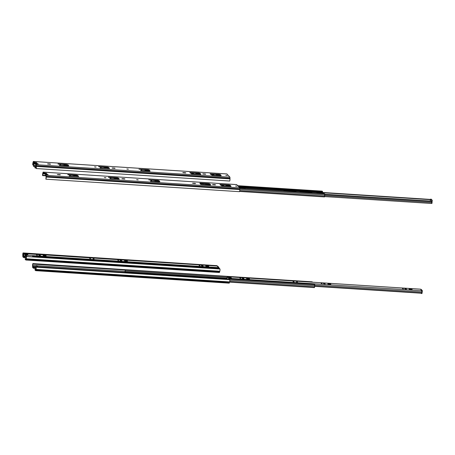<?xml version="1.0" encoding="UTF-8"?>
<svg xmlns="http://www.w3.org/2000/svg" width="455" height="455" viewBox="0 0 455 455"><rect width="100%" height="100%" fill="white"/><g stroke="black" fill="none" stroke-linecap="round" stroke-linejoin="round"><path stroke-width="0.68" d="M35.075 165.938L33.482 165.449A1.388 0.301 -86.3 0 0 33.545 165.188L33.636 164.346A1.388 0.301 -86.3 0 0 33.642 164.079L38.339 163.948L37.566 163.777L36.571 162.697L36.497 163.936M33.926 162.742L33.278 162.043L33.187 162.389A1.302 0.284 93.7 0 1 33.022 163.191L32.783 164.943A1.519 0.33 93.7 0 1 32.976 162.708L33.312 161.457L33.988 162.168L33.926 162.742L36.531 163.049M36.264 165.279L35.615 164.556L35.678 163.988L36.326 164.71L36.377 166.399A1.519 0.33 93.7 0 1 36.093 168.543L36.246 166.695A1.302 0.284 93.7 0 1 36.275 165.745L36.264 165.279M66.857 165.068L68.392 165.91M149.695 171.154L148.159 170.312M220.834 175.744L219.304 174.902M200.507 174.436L198.977 173.588M107.511 167.69L109.041 168.532M49.692 163.897L47.542 163.88L49.993 164.221L50.59 164.141L49.692 163.897L49.663 164.204M59.65 164.539L60.549 164.784L59.65 164.539M64.673 164.801L63.865 164.966L65.918 165.142L64.673 164.801M66.703 164.898L67.147 165.842L67.198 165.444L59.343 165.341L68.074 165.904L68.853 165.796L67.92 164.761L58.018 164.107M66.771 164.482L58.035 163.919M114.228 168.06L112.078 168.037L114.529 168.384L115.126 168.304L114.228 168.06L114.194 168.361M148.074 169.726L149.223 170.005L150.133 170.995L149.376 171.148L140.646 170.585L147.881 170.83L148.501 170.688L148.006 170.142L138.951 169.214L148.074 169.726L148.023 170.164M219.213 174.316L220.362 174.589L221.278 175.585L220.516 175.738L211.785 175.175L219.02 175.42L219.64 175.277L219.145 174.731L210.091 173.804L219.213 174.316L219.162 174.748M192.704 173.122L193.602 173.366L193.005 173.446L190.236 173.082L192.704 173.122L192.67 173.423M196.793 173.327L195.986 173.486L198.039 173.668L196.793 173.327M213.031 174.43L210.563 174.39L213.332 174.76L213.924 174.674L213.031 174.43L212.997 174.737M217.115 174.635L216.307 174.794L218.36 174.976L217.115 174.635M225.782 175.385L227.301 175.562L225.782 175.385M204.886 173.907L202.731 173.884L205.182 174.231L205.779 174.151L204.886 173.907L204.852 174.214M184.923 172.621L182.774 172.599L185.225 172.945L185.822 172.866L184.923 172.621L184.889 172.923M198.886 173.002L200.035 173.281L200.951 174.271L200.194 174.424L191.458 173.861L198.693 174.106L199.313 173.964L198.818 173.418L189.763 172.496L198.886 173.002L198.841 173.44M145.975 170.045L145.168 170.21L147.221 170.386L145.975 170.045M140.953 169.783L141.852 170.028L140.953 169.783M128.35 169.169L126.831 168.993L128.344 169.237M98.689 166.541L107.42 167.104L108.569 167.383L109.501 168.418L99.992 167.963L107.226 168.208L107.852 168.066L107.352 167.52L98.667 166.729M105.327 167.423L104.519 167.588L106.572 167.764L105.327 167.423M100.305 167.161L101.198 167.406L100.305 167.161M96.056 167.042L94.532 166.86L96.045 167.104M226.874 173.958L229.929 177.194L229.98 178.889A1.519 0.33 93.7 0 1 229.69 181.033L36.093 168.543M33.988 162.168L34.756 162.35L34.688 162.924M36.571 162.697L34.756 162.35M32.783 164.943L33.431 164.989M32.902 164.562L33.494 164.596M45.426 175.181L45.466 174.635L48.128 174.601L47.354 174.424L46.364 173.344L46.291 174.583M43.714 173.389L43.066 172.69L42.98 173.036A1.302 0.284 93.7 0 1 42.816 173.838L42.571 175.59A1.519 0.33 93.7 0 1 42.77 173.355L43.106 172.104L43.782 172.815L43.714 173.389L46.325 173.696M45.466 174.635L46.12 175.357L46.165 177.046A1.519 0.33 93.7 0 1 45.881 179.19L46.04 177.342A1.302 0.284 93.7 0 1 46.063 176.392L45.403 175.203M76.65 175.715L78.18 176.557M159.483 181.801L157.953 180.959M230.622 186.391L229.093 185.549M210.301 185.083L208.765 184.235M117.305 178.337L118.835 179.179M59.486 174.544L57.336 174.527L59.787 174.874L60.384 174.788L59.486 174.544L59.451 174.851M69.444 175.186L70.337 175.431L69.444 175.186M74.466 175.448L73.659 175.613L75.712 175.795L74.466 175.448M67.829 174.566L76.559 175.13L77.708 175.408L78.647 176.443L69.132 175.988L76.372 176.233L76.992 176.091L76.491 175.545L67.806 174.76M76.992 176.091L76.946 176.494M124.022 178.707L121.866 178.69L124.323 179.031L124.915 178.951L124.022 178.707L123.987 179.014M157.862 180.373L159.011 180.652L159.927 181.642L159.17 181.795L150.434 181.232L157.669 181.477L158.294 181.335L157.794 180.789L148.745 179.867L157.862 180.373L157.817 180.811M229.007 184.963L230.156 185.236L231.089 186.277L230.31 186.385L221.579 185.822L228.814 186.067L229.434 185.924L228.939 185.378L219.884 184.451L229.007 184.963L228.956 185.401M202.498 183.769L203.391 184.013L202.799 184.093L200.029 183.729L202.498 183.769L202.464 184.076M206.581 183.974L205.774 184.133L207.827 184.315L206.581 183.974M222.819 185.077L220.351 185.037L223.121 185.407L223.718 185.327L222.819 185.077L222.791 185.384M226.908 185.282L226.101 185.447L228.154 185.623L226.908 185.282M235.576 186.032L237.095 186.209L235.576 186.032M214.675 184.554L212.525 184.537L214.976 184.878L215.573 184.798L214.675 184.554L214.641 184.861M194.717 183.268L192.562 183.246L195.013 183.593L195.61 183.513L194.717 183.268L194.683 183.57M199.944 183.092L208.68 183.655L208.629 184.087L199.927 183.28M209.061 185.014L209.107 184.611L200.666 184.349L209.982 185.071L210.762 184.969L209.829 183.928L208.68 183.655M209.055 185.014L208.612 184.065M155.769 180.692L154.962 180.857L157.015 181.033L155.769 180.692M150.747 180.43L151.64 180.675L150.747 180.43M138.144 179.816L136.619 179.64L138.132 179.884M108.478 177.188L117.214 177.751L118.363 178.03L119.295 179.065L109.786 178.61L117.02 178.855L117.64 178.713L117.145 178.167L108.461 177.382M117.64 178.713L117.595 179.116M115.115 178.07L114.307 178.235L116.361 178.411L115.115 178.07M110.093 177.808L110.992 178.053L110.093 177.808M105.844 177.689L104.326 177.507L105.839 177.757M236.668 184.605L239.722 187.841L239.768 189.536A1.519 0.33 93.7 0 1 239.484 191.68L45.881 179.19M43.782 172.815L44.544 172.997L44.482 173.571M46.364 173.344L44.544 172.997M42.571 175.59L45.944 175.812M42.69 175.209L45.563 175.391M46.052 176.517L46.086 176.079M317.761 192.903L323.107 193.25M318.301 193.108L317.704 192.465L317.567 191.458L317.084 191.259L316.253 191.259L316.908 192.829M322.578 191.578L322.532 192.038L322.584 191.561L321.685 191.606L322.339 193.182M323.192 193.256L324.614 193.921M317.618 192.874L317.516 191.936L316.464 191.697L316.515 191.225M322.532 192.038L321.895 192.05L321.947 191.572M322.584 191.561L237.993 185.964M320.712 193.074L319.962 193.028M322.356 192.078L322.299 192.437M239.825 188.45L324.648 193.921L324.5 196.93L239.58 191.441L324.5 196.93M311.92 192.505L311.305 192.164L299.873 191.43M296.04 191.481L295.437 191.145L284 190.412L283.971 190.702L284 190.412M245.228 188.205L239.438 187.534M35.001 166.507L33.42 166.291L33.533 163.806L35.729 163.942M36.275 165.756L35.126 165.7A1.388 0.301 -86.3 0 0 35.052 166.069L34.995 166.587A1.388 0.301 -86.3 0 0 34.984 167.082L34.859 167.827M34.847 167.838L34.967 167.235M34.864 167.861L36.207 167.537M36.241 167.19L35.115 166.888L35.251 165.654L36.275 165.717M33.772 165.802L33.71 166.376M33.602 163.857L35.735 163.942M35.115 166.951L35.041 167.605M36.246 166.041L35.217 166.03M431.203 199.182L432.193 200.211L431.983 203.357L431.681 203.334M430.339 201.093L430.658 199.136L431.624 200.172L431.647 201.178M324.637 196.566L431.573 203.482L431.852 201.195M430.151 201.082L430.163 201.047A1.388 0.301 -86.3 0 0 430.316 199.682L430.214 199.404M26.032 258.656L25.218 258.707L25.895 259.43M23.467 257.462L22.881 255.733A1.302 0.284 -86.3 0 0 22.909 254.783L23.069 252.935A1.519 0.33 -86.3 0 0 22.778 255.079L22.83 256.768L23.467 257.462L24.234 257.644L24.297 257.069L25.014 257.115M23.529 256.887L24.297 257.069M26.18 258.133L26.083 257.706M26.077 257.769L24.234 257.644M25.218 258.707L25.167 259.31L25.844 260.021L26.18 258.77A1.519 0.33 -86.3 0 0 26.379 256.529L26.134 258.286A1.302 0.284 -86.3 0 0 25.969 259.088L25.878 259.435M25.884 260.004L219.446 272.511L219.782 271.254A1.519 0.33 -86.3 0 0 219.981 269.019L26.379 256.529M216.677 265.652L23.069 252.935M23.086 253.469L29.962 253.913M35.826 269.303L35.012 269.354L35.683 270.077M33.261 268.109L32.675 266.38A1.302 0.284 -86.3 0 0 32.703 265.43L32.857 263.582A1.519 0.33 -86.3 0 0 32.572 265.726L32.623 267.415L33.261 268.109L34.023 268.291L34.091 267.716L35.973 267.853M33.323 267.534L34.091 267.716M35.939 268.069L36.229 265.538L36.798 265.578L36.241 265.549L37.134 266.522L37.037 267.233M35.973 268.78L35.905 268.063M35.865 268.416L34.023 268.291M34.967 269.9L35.632 270.668L35.968 269.417A1.519 0.33 -86.3 0 0 36.167 267.182L35.928 268.933A1.302 0.284 -86.3 0 0 35.763 269.735L35.672 270.082M35.672 270.657L229.235 283.158L229.57 281.907A1.519 0.33 -86.3 0 0 229.769 279.666L36.167 267.182M226.471 276.299L32.857 263.582M32.879 264.116L125.119 270.065M37.6 267.273L37.702 266.556L36.804 265.583M217.001 266.044L216.995 265.686M30.28 253.981L30.087 253.617L29.956 253.964M32.76 256.944L32.567 256.313L32.413 256.921M219.691 269.002L219.475 268.376M312.369 282.191L312.158 281.838M126.467 273.006L125.87 272.369L125.608 272.915L125.25 272.534L125.273 269.781L125 272.147A1.416 0.307 -86.3 0 0 125.199 270.355L125.159 272.92M127.918 273.097L127.724 272.465L127.576 273.074M314.445 287.571L314.632 284.529M199.091 265.47L199.99 265.72L199.091 265.47M207.872 266.038L208.771 266.283L208.174 266.363L205.723 266.021L207.872 266.038L207.838 266.346M121.809 260.8L120.012 260.323L121.803 260.863M117.782 260.22L118.681 260.465L117.782 260.22M93.076 258.787L94.1 258.878L93.076 258.787M89.607 258.394L90.596 258.668L89.607 258.394M40.506 255.556L38.709 255.079L40.501 255.619M36.48 254.976L37.378 255.221L36.48 254.976M45.261 255.545L43.111 255.522L45.563 255.869L46.16 255.79L45.261 255.545L45.227 255.846M126.564 260.789L124.414 260.766L126.865 261.113L127.463 261.034L126.564 260.789L126.53 261.09M203.118 266.05L201.32 265.572L203.112 266.118M218.861 268.325L218.952 267.506L218.275 267.483L218.599 268.308M26.253 257.706L25.008 257.365A1.388 0.301 93.7 0 1 25.025 256.927L25.082 256.404A1.388 0.301 93.7 0 1 25.167 255.994L25.213 255.124L28.176 255.113L27.186 254.032L23.785 253.583L217.069 266.044M23.415 255.46L23.666 254.362A1.388 0.301 93.7 0 1 23.66 254.686L23.569 255.528A1.388 0.301 93.7 0 1 23.518 255.744L23.415 255.46M218.952 267.506L217.774 266.232L217.206 266.192L218.372 267.523M201.912 266.067L202.486 266.164M120.598 260.817L121.172 260.908M26.902 253.953L26.839 254.521L23.723 254.152M24.007 254.237L24.069 253.662M39.295 255.573L39.869 255.664M26.839 254.521L27.186 254.032M27.619 255.141L27.124 254.607M25.105 257.644L25.144 257.28L26.276 257.433M25.315 255.699C27.385 256.074 27.363 256.29 25.247 256.353L25.23 255.153L218.514 267.62M25.247 256.353L25.144 257.28M402.487 288.606L403.38 288.851L402.487 288.606M411.269 289.175L412.162 289.42L411.57 289.499L409.119 289.152L411.269 289.175L411.235 289.477M325.206 283.931L323.408 283.454L325.194 284M321.179 283.357L322.072 283.601L321.179 283.357M296.467 281.924L297.496 282.015L296.467 281.924M292.997 281.526L293.993 281.799L292.997 281.526M243.903 278.688L242.106 278.21L243.891 278.756M239.876 278.113L240.769 278.358L239.876 278.113M248.657 278.676L246.502 278.659L248.959 279.006L249.55 278.926L248.657 278.676L248.623 278.983M329.96 283.92L327.805 283.903L330.262 284.25L330.853 284.165L329.96 283.92L329.926 284.227M406.514 289.181L404.717 288.709L406.503 289.249M421.375 293.498L421.916 293.543L422.075 293.088L422.342 290.643L421.774 290.603L421.779 293.248L314.65 286.337L421.774 293.242M228.581 278.966L228.774 278.221L231.567 278.25M231.561 278.232L230.583 277.169L227.176 276.714L420.46 289.181L421.171 289.363L422.342 290.643M226.783 278.852L227.062 277.499A1.388 0.301 93.7 0 1 227.056 277.817L226.965 278.659A1.388 0.301 93.7 0 1 226.92 278.864M405.303 289.204L405.877 289.295M323.994 283.948L324.569 284.045M230.293 277.084L230.23 277.658L227.113 277.288M227.403 277.368L227.466 276.799M228.558 278.858L228.609 278.261M242.691 278.705L243.266 278.801M230.23 277.658L230.583 277.169M231.015 278.278L230.52 277.738M228.694 278.978L229.724 279.04M421.904 290.751L228.62 278.284L228.711 278.835M421.046 293.196L421.347 293.509L421.478 293.225M33.204 162.253L33.494 162.27M48.139 163.794L48.105 164.084M36.326 164.71L229.929 177.194M33.352 161.474L226.954 173.964M35.689 164.016L35.627 164.591M36.377 166.399L229.98 178.889M36.389 165.893L229.991 178.377M36.406 165.734L230.008 178.218M33.022 163.191L36.531 163.413M33.187 162.389L33.63 162.418M36.377 162.458L36.315 163.026M211.154 174.31L211.126 174.601M203.328 173.804L203.294 174.094M190.833 173.002L190.799 173.287M183.365 172.519L183.337 172.809M220.362 174.589L220.3 175.164L219.503 175.118M219.589 175.306L219.549 175.675M200.035 173.281L199.972 173.85M199.262 173.992L199.222 174.362M149.223 170.005L149.16 170.574L148.364 170.528M148.449 170.716L148.404 171.086M112.675 167.958L112.641 168.248M107.42 167.104L107.374 167.542M108.569 167.383L108.506 167.952L107.71 167.906M107.795 168.094L107.755 168.464M67.92 164.761L67.858 165.33L67.061 165.284M67.147 165.472L67.101 165.842M42.997 172.9L43.288 172.923M57.927 174.441L57.899 174.731M46.12 175.357L239.722 187.841M43.145 172.121L236.742 184.611M45.483 174.663L45.42 175.238M46.165 177.046L239.768 189.536M46.182 176.54L239.785 189.024M46.2 176.381L239.802 188.865M42.816 173.838L46.319 174.06M76.946 176.039L77.748 176.091M117.6 178.661L118.402 178.713M42.98 173.036L43.424 173.065M46.171 173.105L46.109 173.673M220.948 184.957L220.914 185.248M213.122 184.451L213.088 184.741M200.621 183.649L200.592 183.939M193.159 183.166L193.125 183.456M230.156 185.236L230.088 185.811L229.292 185.765M229.377 185.953L229.337 186.323M209.829 183.928L209.766 184.497M209.055 184.645L209.01 185.009M159.011 180.652L158.949 181.221M158.249 181.738L158.294 181.335L158.238 181.733M158.238 181.363L158.198 181.733M122.463 178.605L122.435 178.895M117.214 177.751L117.168 178.189M118.363 178.03L118.3 178.599M117.589 178.741L117.549 179.111M117.629 178.73L117.589 179.111M76.559 175.13L76.514 175.567M77.708 175.408L77.646 175.977M76.935 176.119L76.895 176.489M76.98 176.108L76.935 176.489M199.176 173.804L199.978 173.856M322.328 191.595L322.276 192.073M317.567 191.458L321.793 191.731M238.005 185.981L322.47 191.43M158.152 181.175L158.954 181.226M208.97 184.451L209.772 184.508M238.346 186.351L316.361 191.379M317.687 192.118L321.907 192.391M317.687 192.351L321.912 192.624M317.704 192.465L321.93 192.732M239.813 188.222L324.551 193.688M317.471 191.35L317.414 191.828M317.084 191.259L317.033 191.737M239.739 190.639L324.66 196.116M239.768 189.462L324.785 194.945M239.825 188.472L324.779 193.949M239.319 187.409L316.498 192.385M239.211 187.289L316.481 192.277M238.983 187.045L316.481 192.044M237.783 185.737L322.237 191.185M311.305 192.164L311.277 192.465M295.437 191.145L295.403 191.441M244.619 187.869L244.591 188.165M316.475 191.964L317.556 192.033M321.907 192.311L322.316 192.34M34.933 167.867L36.104 167.94M33.42 166.291L33.482 165.722L35.098 165.825M35.115 166.888L36.252 166.962M33.482 165.449L36.252 165.626M33.642 164.079L35.649 164.21M35.206 165.597L36.281 165.665M35.052 166.069L34.995 166.587M33.636 164.346L33.545 165.188M324.671 195.576L431.795 202.486M324.864 194.257L430.163 201.047M316.487 192.34L317.573 192.408M321.912 192.687L430.316 199.682M316.481 192.067L317.567 192.135L316.481 192.061M321.907 192.419L430.231 199.404L321.907 192.414M316.481 192.118L317.573 192.186M321.907 192.465L430.282 199.455M324.864 194.296L431.88 201.201L324.864 194.291M324.847 194.643L431.926 201.548M324.864 194.348L431.932 201.252M432.25 200.911L431.676 200.871M431.255 199.188L430.686 199.148M432.193 200.211L431.624 200.172M22.892 256.193L25.093 256.336M22.869 255.869L25.162 256.017M25.167 259.31L25.23 258.736M26.18 258.77L219.782 271.254M26.089 259.196L219.691 271.68M26.072 259.356L219.674 271.84M22.909 254.783L23.529 254.823M22.881 255.733L23.387 255.761M32.686 266.84L36.104 267.062M37.628 267.165L125.136 272.807M32.658 266.516L36.15 266.738M37.725 266.84L124.886 272.465M34.961 269.957L35.024 269.383M35.968 269.417L229.57 281.907M35.882 269.843L229.479 282.327M35.86 270.003L229.462 282.492M32.703 265.43L36.178 265.652M36.918 265.703L125.045 271.385M32.675 266.38L36.161 266.602M37.731 266.704L124.88 272.323M35.649 268.393L35.712 267.824M37.685 267.011L37.122 266.971M37.702 266.556L37.134 266.522M30.115 253.628L217.046 265.686M30.218 253.748L217.154 265.805M32.697 256.438L219.629 268.495M32.589 256.324L219.52 268.382M125.273 269.781L312.204 281.838M125.381 269.9L312.312 281.958M125.25 272.534L125.751 272.568M125.898 272.386L127.684 272.5L125.87 272.369M125.233 272.369L125.813 272.409M125.261 272.005L226.823 278.551M125.267 271.754L226.88 278.306M125.37 270.81L226.948 277.362M229.718 281.326L314.644 286.804M229.803 280.149L314.775 285.632M127.855 272.59L314.786 284.648M127.747 272.477L314.684 284.534M202.748 266.169L202.799 265.703M206.286 266.226L206.32 265.936M124.977 260.977L125.011 260.687M121.439 260.92L121.491 260.448M40.137 255.676L40.188 255.204M23.569 255.528L23.66 254.686M23.518 255.744L25.184 255.852M23.666 254.362L27.095 254.584M23.472 255.846L25.173 255.955L23.461 255.852M25.816 257.689L25.179 257.649M25.025 256.927L25.082 256.404M25.23 256.404L32.419 256.87M43.674 255.733L43.708 255.443M421.768 290.654L420.596 289.329M406.139 289.306L406.196 288.834M409.682 289.363L409.71 289.073M328.368 284.113L328.402 283.823M324.83 284.056L324.881 283.584M243.527 278.813L243.579 278.341M226.965 278.659L227.056 277.817M227.062 277.499L230.492 277.721M314.678 286.081L421.83 292.992M314.854 285.103L421.91 292.008M247.065 278.869L247.099 278.579M226.914 173.941L33.312 161.457M236.708 184.588L43.106 172.104M323.152 193.233L318.927 192.96M322.191 191.14L237.743 185.691M36.099 167.958L34.898 167.884M36.281 165.66L35.189 165.592M431.573 203.482L324.631 196.583M430.658 199.136L431.232 199.171M219.446 272.511L25.844 260.021M229.235 283.158L35.632 270.668M35.012 269.354L34.95 269.929M217.024 265.674L30.087 253.617M219.498 268.365L32.567 256.313M312.181 281.827L125.25 269.769M314.485 287.617L229.513 282.134M314.661 284.523L127.724 272.465M25.213 255.124L25.15 255.699M217.035 266.027L23.751 253.56M420.431 289.164L227.147 276.697M421.347 293.509L421.916 293.543"/></g></svg>
